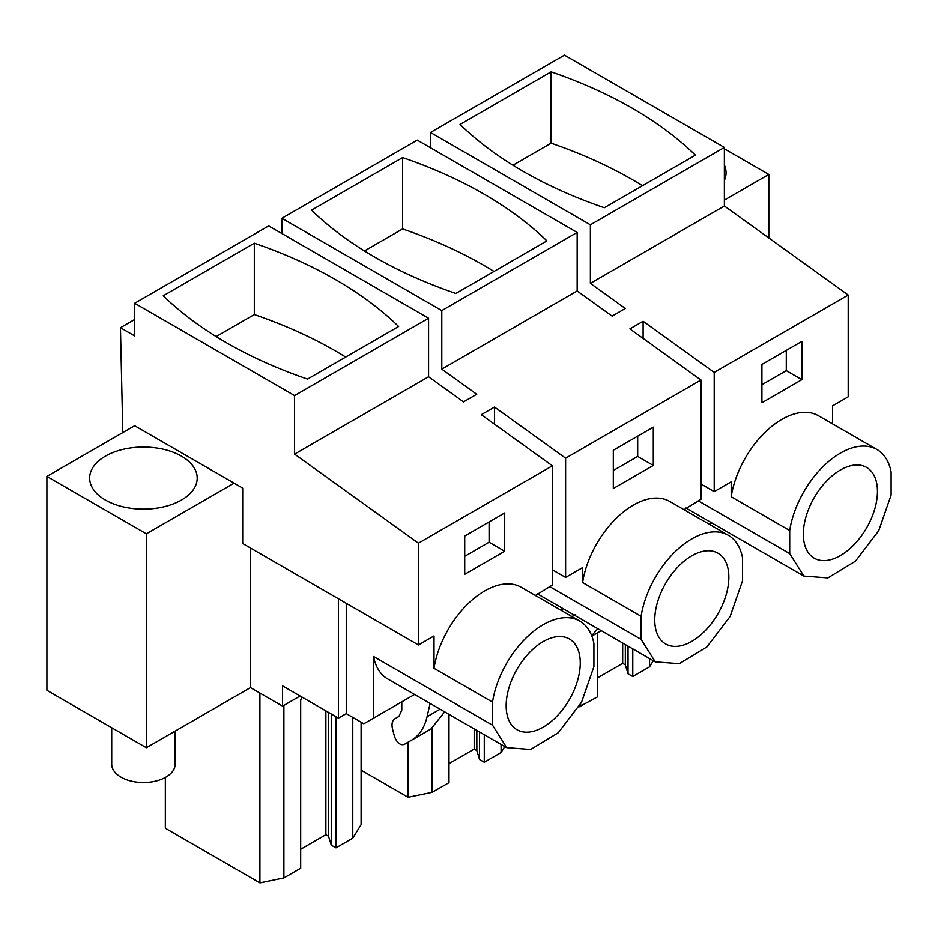 <?xml version="1.0" encoding="UTF-8"?>
<svg xmlns="http://www.w3.org/2000/svg" width="938" height="938" viewBox="0 0 938 938"><rect width="100%" height="100%" fill="white"/><g stroke="black" fill="none" stroke-linecap="round" stroke-linejoin="round"><path stroke-width="1.41" d="M643.105 338.395L643.105 321.265L714.205 372.398L848.198 295.036L724.37 205.985L590.377 283.346L590.377 224.803L724.37 147.442L564.465 55.119L430.472 132.481L590.377 224.803M724.37 205.985L724.37 147.442M590.377 283.346L625.318 308.473L612.104 316.106L577.163 290.979L441.786 369.138L441.786 310.584L577.163 232.425L577.163 290.979M643.105 321.265L629.89 328.886L700.991 380.019L565.614 458.178L494.514 407.045L481.3 414.678L552.4 465.811L418.407 543.172L294.579 454.121L428.572 376.759L463.513 401.886L476.727 394.265L441.786 369.138M848.198 295.036L848.198 396.821L832.604 405.826L832.604 423.894M551.11 71.839A412.286 238.029 0 0 1 695.41 155.157L604.342 207.732A412.286 238.029 0 0 1 460.042 124.414L551.11 71.839L551.11 143.197L512.957 165.229M430.472 132.481L430.472 147.747M714.205 372.398L714.205 491.629L700.991 483.996M714.205 491.629L731.194 481.827L731.194 496.741A73.082 42.198 -60 0 1 766.85 430.612A73.082 42.198 -60 0 1 818.44 415.722L876.936 449.49A73.082 42.198 120 0 0 825.358 464.38A73.082 42.198 120 0 0 789.702 530.521L789.702 553.596L803.866 576.061L827.867 577.902L855.444 561.182L878.73 530.662L891.1 495.053L891.1 471.978A73.082 42.198 120 0 0 876.936 449.49M761.914 364.448L761.914 402.73L801.884 379.656L801.884 341.373L761.914 364.448M134.673 319.483L120.451 327.702L122.796 432.582M724.37 200.111L768.808 174.445L768.808 237.947M642.495 185.701A412.286 238.029 0 0 0 551.11 143.197M684.001 509.686L700.991 499.262L700.991 380.019M731.194 496.741L789.702 530.521M698.294 500.822L789.702 553.596M801.884 379.656L786.29 370.639L786.29 350.378M761.914 384.721L786.29 370.639M768.808 174.445L724.37 148.79M653.317 660.739L649.577 666.824L649.577 658.582M649.577 666.824L632.775 676.521L632.775 648.873M597.483 677.916L622.68 663.365L622.68 643.046M578.863 706.971L597.483 696.899L597.483 632.857M580.681 706.595L580.681 703.817M724.37 165.041A53.783 31.048 180 0 1 726.059 172.756A53.783 31.048 180 0 1 724.37 180.471M414.549 694.472L373.559 718.145L373.559 656.494A73.082 42.198 120 0 0 387.722 678.971L506.672 747.656L530.674 749.485L558.251 732.766L581.548 702.234L593.918 666.625L593.918 643.55A73.082 42.198 120 0 0 579.754 621.073A73.082 42.198 120 0 0 528.164 635.964A73.082 42.198 120 0 0 492.509 702.093L492.509 725.168L506.672 747.645M563.152 608.68L560.713 610.087M711.743 522.888L709.316 524.295M840.401 555.566A52.399 30.251 120 0 0 874.626 509.393A52.399 30.251 120 0 0 866.595 467.405A52.399 30.251 120 0 0 840.401 469.997A52.399 30.251 120 0 0 806.164 516.17A52.399 30.251 120 0 0 814.196 558.157A52.399 30.251 120 0 0 840.401 555.566M622.68 663.365L625.329 664.901L628.038 673.789L632.775 676.521M628.038 673.789L628.038 646.141M625.329 664.901L625.329 644.582M575.217 614.66L571.148 617.005M591.69 635.706L597.787 628.683M428.572 376.759L428.572 318.216L294.579 395.578L134.673 303.255L134.673 335.91L120.451 327.702M294.579 454.121L294.579 395.578M428.572 318.216L268.667 225.906L134.673 303.255M254.315 243.2A412.286 238.029 0 0 1 398.615 326.506L307.547 379.081A412.286 238.029 0 0 1 163.247 295.775L254.315 243.2L254.315 314.558L216.162 336.578M300.113 696.008L282.573 706.138L250.481 687.613L146.351 747.738L146.351 533.816L234.101 483.152L242.684 488.112L242.684 543.501L418.407 644.957L434.013 635.952L434.013 668.325A73.082 42.198 -60 0 1 469.668 602.184A73.082 42.198 -60 0 1 521.247 587.294L579.754 621.073M418.407 543.172L418.407 644.957M345.7 357.061A412.286 238.029 0 0 0 254.315 314.558M146.351 747.738L46.9 690.321L46.9 476.398L134.65 425.735L234.101 483.152M552.4 465.811L552.4 585.054L535.41 595.478M464.72 536.032L464.72 574.314L504.703 551.227L504.703 512.945L464.72 536.032M250.481 548.003L250.481 687.613M494.514 424.187L494.514 407.045M146.351 533.816L46.9 476.398M338.454 598.796L338.454 718.145L282.573 685.877L282.573 706.138M361.107 722.213L361.107 824.666L352.77 838.173L335.98 847.87L335.98 716.702M352.77 838.173L352.77 717.394M300.676 849.277L325.873 834.726L325.873 710.875M165.334 777.461L165.334 828.277L259.908 882.881L283.886 877.945L300.676 868.248L300.676 699.865L302.212 697.215M283.886 877.945L283.886 705.376M259.908 882.881L259.908 693.053M565.614 458.178L565.614 577.421L582.604 567.607L582.604 582.533A73.082 42.198 -60 0 1 618.259 516.392A73.082 42.198 -60 0 1 669.849 501.502L728.345 535.281A73.082 42.198 120 0 0 676.755 550.172A73.082 42.198 120 0 0 641.1 616.313L641.1 639.376L655.263 661.853L679.276 663.694L706.853 646.974L730.139 616.454L742.509 580.833L742.509 557.758A73.082 42.198 120 0 0 728.345 535.281M565.614 577.421L552.4 569.788M434.013 668.325L492.509 702.093M346.251 603.298L346.251 713.63L363.803 723.773L373.559 718.145M373.559 656.494L492.509 725.168M504.703 551.227L489.097 542.223L489.097 521.962M464.72 556.293L489.097 542.223M346.251 713.63L338.454 718.145M195.034 486.834A53.783 31.048 180 0 1 135.775 508.818A53.783 31.048 180 0 1 89.649 478.087A53.783 31.048 180 0 1 91.83 469.352A53.783 31.048 180 0 1 151.077 447.356A53.783 31.048 180 0 1 197.203 478.087A53.783 31.048 180 0 1 195.034 486.834M325.873 834.726L328.523 836.25L331.243 845.138L331.243 713.97M331.243 845.138L335.98 847.87M328.523 836.25L328.523 712.411M401.792 701.835L401.792 710.125L398.931 716.433L394.863 718.778C392.154 720.619 391.381 724.077 392.565 729.178L394.452 736.4C396.88 742.685 400.092 745.393 404.102 744.502L430.941 729.002L444.671 711.86M423.577 733.246L404.102 744.502L423.601 733.235M543.208 727.149A52.399 30.251 120 0 0 577.445 680.976A52.399 30.251 120 0 0 569.413 638.989A52.399 30.251 120 0 0 543.208 641.58A52.399 30.251 120 0 0 508.982 687.753A52.399 30.251 120 0 0 517.014 729.741A52.399 30.251 120 0 0 543.208 727.149M411.442 740.258C419.274 735.603 424.492 727.759 427.071 716.714L430.085 703.43M577.163 232.425L417.258 140.114L281.881 218.273L441.786 310.584M402.613 157.572A412.286 238.029 0 0 1 546.913 240.89L455.856 293.465A412.286 238.029 0 0 1 311.545 210.147L402.613 157.572L402.613 228.931L364.46 250.962M281.881 218.273L281.881 233.527M493.998 271.434A412.286 238.029 0 0 0 402.613 228.931M613.311 450.24L613.311 488.522L653.294 465.436L653.294 427.165L613.311 450.24M582.604 582.533L641.1 616.313M549.703 586.613L641.1 639.376M653.294 465.436L637.688 456.431L637.688 436.17M613.311 470.501L637.688 456.431M691.81 641.358A52.399 30.251 120 0 0 726.035 595.184A52.399 30.251 120 0 0 718.004 553.197A52.399 30.251 120 0 0 691.81 555.788A52.399 30.251 120 0 0 657.573 601.962A52.399 30.251 120 0 0 665.605 643.949A52.399 30.251 120 0 0 691.81 641.358M504.773 746.554L501.08 752.557L484.278 762.254L484.278 734.724M501.08 752.557L501.08 744.42M448.985 763.649L474.182 749.099L474.182 728.896M408.065 742.204L408.065 797.288L432.184 792.329L448.985 782.632L448.985 714.346M432.184 792.329L432.184 728.24M474.182 749.099L476.832 750.635L479.541 759.522L479.541 731.992M479.541 759.522L484.278 762.254M476.832 750.635L476.832 730.421M408.065 797.288L361.107 770.18M175.136 731.112L175.136 764.224A31.716 18.314 180 0 1 152.355 781.788A31.716 18.314 180 0 1 111.716 764.224L111.716 727.736M601.246 630.676L591.843 636.105M440.086 709.21L427.071 716.714M685.901 507.974L803.854 576.073M537.31 593.766L655.263 661.865"/></g></svg>
